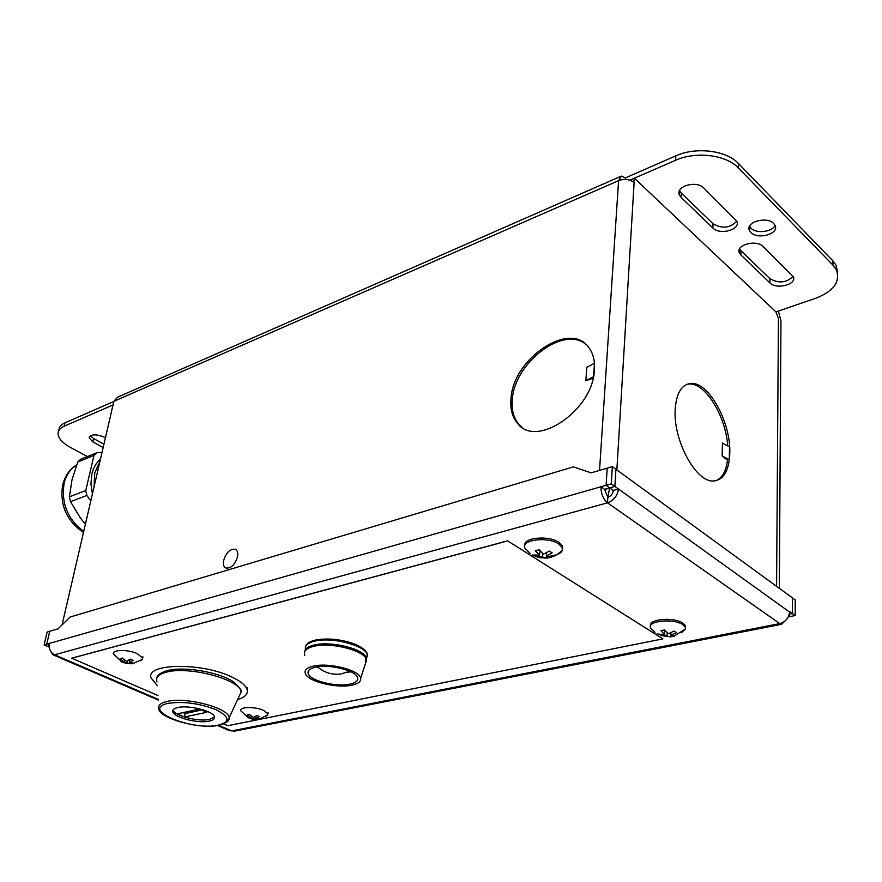 <?xml version="1.0" encoding="UTF-8"?>
<svg xmlns="http://www.w3.org/2000/svg" width="882" height="882" viewBox="0 0 882 882"><rect width="100%" height="100%" fill="white"/><g stroke="black" fill="none" stroke-linecap="round" stroke-linejoin="round"><path stroke-width="1.32" d="M778.354 311.07L780.956 320.794L779.346 588.349M778.431 318.413L776.579 586.332L778.431 318.413L775.928 311.908L778.431 318.413M634.367 178.208L675.634 160.259C695.733 151.054 726.316 154.791 738.388 167.955L832.928 265.096L836.312 269.76C840.634 281.733 833.733 291.247 815.607 298.292L775.928 311.908L634.367 178.208L629.836 180.182L634.367 178.208L633.761 182.254C629.329 179.167 624.269 178.638 618.58 180.656L599.528 470.393M87.439 456.545L70.306 447.328C62.468 442.973 58.399 438.42 58.08 433.657C58.113 430.504 60.152 428.024 64.177 426.204L113.028 404.959M773.757 223.609C766.866 215.814 744.849 222.22 749.513 230.544L750.869 232.429C757.781 240.102 779.71 233.796 775.013 225.351L773.757 223.609M89.402 436.844L89.181 437.814C91.122 434.142 96.105 433.911 104.153 437.13L105.41 437.825M89.181 437.814L92.775 441.86L93.569 438.508L103.933 444.208M103.161 447.549L92.775 441.86M679.57 190.545L679.471 195.087C674.951 186.378 696.471 180.005 703.792 188.031L736.735 221.095C741.233 229.529 719.899 235.571 712.865 227.986L681.136 197.436L681.323 193.103L712.998 223.708C722.237 228.978 730.164 228.129 736.768 221.161M679.471 195.087L681.136 197.436M740.869 254.942L769.909 282.902C776.392 289.935 797.482 284.357 793.183 276.628L763.151 246.563C756.403 239.143 735.114 245.053 739.469 253.024L740.869 254.942L740.957 250.72L739.601 248.878M625.349 179.432L625.448 177.866L675.832 155.849C695.898 146.61 726.426 150.348 738.488 163.534L832.873 260.84L836.257 265.515L837.713 273.938M625.448 177.866L621.336 176.091L618.58 180.656L113.877 401.31L117.46 397.242L620.255 176.565M62.049 624.941L113.877 401.31M511.009 398.554C513.004 358.257 570.908 319.505 589.297 348.181C593.255 353.836 594.964 361.036 594.424 369.756C593.343 409.821 536.895 448.431 517.943 423.834C512.376 417.572 510.061 409.149 511.009 398.554M223.554 560.754C222.981 564.359 223.675 566.762 225.638 567.964C230.952 568.725 234.943 564.888 237.589 556.465C238.14 552.926 237.467 550.555 235.56 549.354C230.246 548.505 226.233 552.308 223.554 560.754C226.233 552.308 230.246 548.505 235.56 549.354C237.467 550.555 238.14 552.926 237.589 556.465C234.943 564.888 230.952 568.725 225.638 567.964C223.675 566.762 222.981 564.359 223.554 560.754M675.182 409.634C676.318 393.196 681.543 384.464 690.849 383.438C708.665 381.564 731.189 422.743 729.778 453.524C728.973 470.999 723.494 480.161 713.34 480.999C695.909 482.344 673.109 440.294 675.182 409.634M724.894 457.405L724.85 458.078M58.918 430.295C58.951 427.142 60.979 424.65 65.014 422.82L113.833 401.486M749.513 230.544L749.59 226.255L750.935 228.14C756.139 233.884 772.4 232.087 775.035 225.406M769.909 282.902L769.942 278.734C778.751 283.618 786.468 282.846 793.072 276.419M769.942 278.734L740.957 250.72M679.658 190.755L681.323 193.103M90.416 435.818L93.569 438.508M594.413 363.318L586.817 367.331L585.857 380.693L593.443 376.746M594.468 363.285L593.531 376.702M593.123 378.213L585.857 380.693M522.034 427.285L519.255 424.76C513.688 418.509 511.373 410.086 512.31 399.491C514.283 363.274 562.892 325.436 585.571 344.079M729.535 446.898L729.249 459.754L722.138 455.917L722.457 443.04L729.535 446.898M715.732 480.789C722.104 478.187 726.04 471.33 727.54 460.228L722.138 455.917M686.858 384.32L689.062 384.023C705.159 382.468 725.809 416.084 727.738 445.917M614.886 486.423L611.281 483.843L612.34 466.644L611.281 483.843L600.973 486.765L604.589 489.334L614.886 486.423L615.923 469.257L612.34 466.644L591.105 472.862L573.399 466.865L70.042 617.08L58.091 628.822L47.143 632.03L44.1 644.918L600.973 486.765C600.984 493.733 603.167 499.091 607.5 502.828L607.841 497.349L604.589 489.334M49.094 646.065L47.683 646.462L44.1 644.918L47.143 632.03L49.756 631.269L46.713 644.169L49.105 645.205M50.958 651.721L52.898 654.775L54.585 654.786C50.362 652.415 48.609 648.623 49.348 643.419M229.496 730.649L235.174 731.002M789.666 611.59L795.178 615.548L795.2 599.892L612.34 466.644L607.202 468.155L606.11 485.309L611.281 483.843L789.644 612.13C788.784 618.106 785.487 621.931 779.754 623.585L781.54 624.313L784.881 621.115M606.11 485.309L613.321 490.447L618.48 488.992L618.425 489.587C617.168 496.18 613.53 500.601 607.5 502.828L779.754 623.585L231.613 730.902L218.549 725.28M613.321 490.447L613.288 490.734C612.659 494.019 610.851 496.224 607.841 497.349L609.66 488.055L604.578 489.488M788.31 616.904L795.178 615.548L792.422 613.574L792.455 597.897L795.2 599.892L795.178 615.548L790.25 616.518L788.905 615.559M792.422 613.574L789.335 614.192M46.713 644.169L44.1 644.918L49.194 647.112M609.671 487.9L613.299 490.646M365.214 664.333L366.614 660.067C365.754 650.806 330.816 641.699 313.551 646.396C306.142 648.325 303.232 651.302 304.852 655.326M352.083 685.116C358.357 683.715 361.212 681.422 360.661 678.214C359.79 670.177 328.633 662.184 313.22 666.175C306.605 667.806 304.014 670.375 305.448 673.87C308.457 681.742 337.233 688.622 352.083 685.116M308.193 673.628C309.957 680.783 336.439 687.365 350.044 684.123C355.953 682.789 358.456 680.584 357.541 677.508C355.766 670.43 328.743 663.771 315.348 667.211C309.747 668.567 307.366 670.717 308.193 673.628L308.656 670.574M350.849 671.808L347.618 672.249M318.689 667.839L316.737 666.935M348.831 671.742L350 671.411M237.6 699.591C244.964 697.364 248.14 694.068 247.136 689.691C245.824 685.424 240.676 681.169 231.668 676.935C201.757 662.272 145.497 663.253 151.031 677.839L157.228 685.568M209.288 721.123C213.201 720.274 214.932 718.863 214.48 716.868C213.698 711.157 188.671 704.762 177.723 707.551C174.008 708.411 172.354 709.789 172.751 711.686C173.567 717.463 198.174 723.769 209.288 721.123M173.07 709.878L173.093 709.944C173.897 715.732 198.494 722.049 209.596 719.392L214.502 716.967M199.497 709.095L177.161 713.88L184.47 716.989L206.829 712.281L199.497 709.095M184.47 716.989L185.11 713.538L201.625 710.021M183.004 712.623L185.11 713.538M685.568 627.83L685.259 625.415L682.922 623.144C673.991 616.716 647.928 619.065 650.552 625.944M681.345 632.769L685.623 628.888L685.204 626.959L682.855 624.688C673.308 617.841 645.778 621.071 650.817 628.315L654.995 632.339M659.097 634.125L664.609 634.522L661.004 630.663L664.741 629.902L668.347 633.761L674.035 631.104L676.461 632.659L670.772 635.316L674.465 636.109L670.739 636.848L661.533 635.668L659.097 634.125M661.533 635.668L661.588 634.544M667.046 636.065L667.178 632.736M670.739 636.848L670.805 635.327M664.609 634.522L664.796 629.98M670.772 635.316L670.882 632.813M562.495 548.604L562.154 545.605L558.912 542.353C548.736 535.087 522.739 537.557 524.823 545.451M550.831 555.958C557.523 555.098 561.393 553.102 562.44 549.993L562.032 547.237L558.78 543.996C547.7 536.102 519.785 539.883 525.099 548.395L530.181 553.477M534.007 555.01L539.563 555.164L535.341 550.765L539.167 549.773L543.389 554.183L549.277 551.074L552.176 552.926L546.289 556.024L550.732 557.159L546.917 558.13L542.463 556.994L536.906 556.84L534.007 555.01M536.906 556.84L537.028 555.34M542.463 556.994L542.739 553.642M546.917 558.13L547.061 556.366M539.563 555.164L539.938 550.754M546.289 556.024L546.553 552.76M265.945 716.283L267.841 714.806L267.885 713.814L263.696 710.44C255.306 706.416 239.055 706.702 240.742 710.804L248.515 717.86L250.907 717.904L247.335 714.982L249.683 714.497L253.266 717.43L257.015 715.467L259.54 716.581L255.78 718.543L259.749 718.962L257.39 719.436L248.515 717.86M250.113 718.477L250.201 717.915M253.421 719.006L253.718 717.264M250.907 717.904L251.227 715.986M255.78 718.543L256.199 716.019M140.293 660.861L142.498 659.306L142.663 658.093L137.327 653.672C128.111 649.284 111.992 649.505 113.458 653.948L121.948 662.007L120.988 661.489L124.186 661.908L120.117 658.678L122.433 658.071L126.501 661.313L130.271 659.097L133.16 660.375L129.389 662.58L133.965 663.187L131.639 663.782L121.948 662.007M123.866 662.768L124.042 661.919M127.063 663.176L127.548 660.838M131.639 663.782L131.782 663.11M124.186 661.908L124.583 660.023M129.389 662.58L130.084 659.24M99.92 461.54L94.782 472.818L94.109 486.599M94.076 486.754L94.727 472.84L99.931 461.473M100.504 459.004C96.292 462.675 93.415 467.658 91.893 473.954L90.934 483.722L92.401 493.975M90.802 500.866L86.844 495.452L85.752 490.546L93.977 455.432L96.822 452.742L102.058 452.301M86.844 495.452L70.483 501.66L80.438 518.043L85.378 524.272M93.977 455.432L77.726 462.025L80.571 459.346L96.822 452.742M77.726 462.025L71.96 479.962L69.402 496.82L85.752 490.546M69.402 496.82L70.483 501.66M507.602 540.842L662.889 638.877L507.602 540.842L71.64 658.17L157.955 695.523M223.587 723.879L227.81 725.699L662.889 638.877M71.629 658.237L507.591 540.931M675.832 155.849L675.634 160.259M634.114 182.563L616.86 469.952M65.014 422.82L64.177 426.204M832.873 260.84L832.928 265.096M738.488 163.534L738.388 167.955M712.865 227.986L712.998 223.708M158.231 699.349L54.585 654.786L607.5 502.828M366.471 658.336L367.287 655.844C368.643 646.418 332.404 636.286 314.433 641.236C307.575 643.022 304.588 645.756 305.492 649.45M304.72 651.611C305.073 648.7 308.116 646.528 313.849 645.095C329.35 640.927 360.451 647.829 365.611 656.484L366.614 660.783M238.945 696.703L240.995 692.304C242.197 680.176 189.376 665.634 166.489 672.139C158.473 674.245 155.298 677.508 156.952 681.929M227.457 721.399L229.1 717.882C229.827 708.224 185.948 696.482 166.919 701.477C160.248 703.086 157.591 705.655 158.958 709.172C158.826 717.937 199.839 729.844 218.979 725.202C226.442 723.053 229.816 720.616 229.1 717.882L240.995 692.304C242.936 691.929 240.565 688.522 233.884 682.073C219.574 672.205 184.79 666.175 167.734 670.463M218.549 725.103C230.467 721.774 229.607 716.625 215.98 709.668C199.089 703.252 183.114 701.157 168.043 703.384C139.345 709.293 192.067 731.343 218.549 725.103M76.58 465.023C70.406 468.838 66.271 474.847 64.177 483.038C61.034 503.06 67.55 519.2 83.713 531.449M690.849 383.438L689.062 384.023M517.943 423.834L519.255 424.76M836.312 269.76L836.257 265.515M739.557 248.978L739.469 253.024M229.838 730.792L217.446 725.467M158.286 700.054L52.898 654.775M781.54 624.313L233.587 731.31M315.017 640.156C327.509 637.862 340.695 639.141 354.586 644.014C367.54 649.791 367.618 654.135 367.287 655.844L365.611 656.484L365.622 663.099M305.437 647.079C306.043 643.915 309.174 641.633 314.808 640.211M360.661 678.214L366.614 660.067M317.487 666.803C324.102 672.58 331.797 674.995 340.573 674.057L349.768 671.301M247.456 687.795L247.136 689.691M167.304 670.574C160.667 672.657 157.205 675.083 156.897 677.839M173.093 709.944L172.751 711.686M685.259 625.415L685.204 626.959M674.068 636.12L685.623 628.888M657.112 633.75L669.515 636.815M562.154 545.605L562.032 547.237M549.023 557.7C554.271 556.586 558.747 554.017 562.44 549.993M532.32 554.899L539.023 557.578L546.256 558.097M268.095 712.568L267.885 713.814M259.551 719.028L267.841 714.806M251.48 718.896L255.438 719.425M142.928 656.77L142.663 658.093M124.99 663.11L130.106 663.771M132.84 663.562L142.498 659.306M62.854 484.042C65.61 475.111 69.932 468.937 75.808 465.509M83.481 532.463C66.547 520.898 59.601 505 62.677 484.78"/></g></svg>
